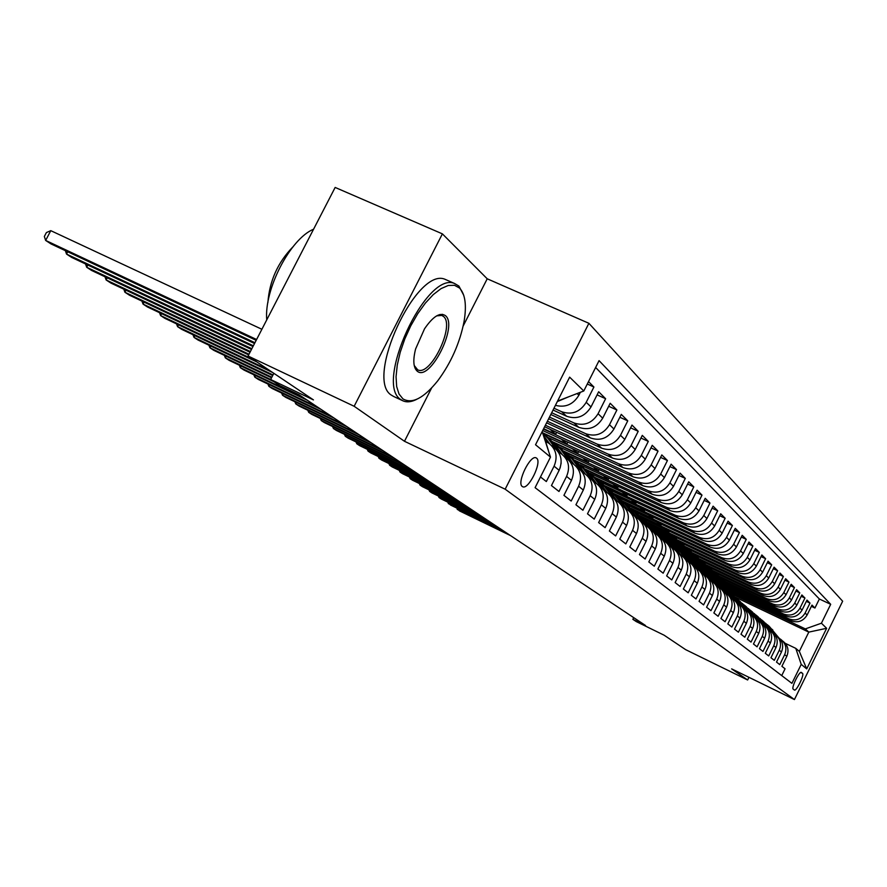 <?xml version="1.0" encoding="UTF-8"?>
<svg xmlns="http://www.w3.org/2000/svg" width="887" height="887" viewBox="0 0 887 887"><rect width="100%" height="100%" fill="white"/><g stroke="black" fill="none" stroke-linecap="round" stroke-linejoin="round"><path stroke-width="1.33" d="M442.635 315.827L442.591 314.32M522.299 486.508L522.532 486.653C528.264 490.644 542.423 461.905 536.591 458.158L536.225 457.914C530.437 454.122 516.334 483.06 522.299 486.508M442.391 233.869L335.153 187.445L248.072 356.02L354.157 406.279L404.472 441.282L505.169 489.203L588.89 323.3L487.218 278.795L442.391 233.869L354.157 406.279M505.169 489.203L794.43 699.555L842.65 601.22L588.89 323.3M794.43 699.555L731.642 668.865L747.641 679.985L748.95 677.324M747.641 679.985L685.673 649.661L664.141 635.214L636.312 621.61L632.863 619.326L645.548 625.523L299.019 394.726L279.815 385.568L270.657 379.514L313.444 399.893L248.072 356.02M540.482 476.962L546.337 481.552L554.076 466.174L559.132 470.31C563.012 460.896 561.183 453.246 553.654 447.358L551.625 445.64M559.132 470.31L551.459 485.577L558.998 491.487L566.582 476.397L571.45 480.377C575.242 471.141 573.446 463.624 566.039 457.825L564.143 456.228M571.45 480.377L563.921 495.356L571.184 501.044L578.612 486.231L583.302 490.067C587.028 480.998 585.243 473.614 577.958 467.904L576.206 466.418M583.302 490.067L575.929 504.77L582.914 510.247L590.21 495.7L594.722 499.392C598.37 490.489 596.607 483.227 589.445 477.616L587.804 476.23M594.722 499.392L587.493 513.828L594.223 519.117L601.375 504.836L605.732 508.395C609.302 499.647 607.562 492.507 600.51 486.974L598.991 485.699M605.732 508.395L598.636 522.576L605.122 527.665L612.152 513.628L616.354 517.066C619.858 508.473 618.139 501.454 611.187 496.01L609.79 494.813M616.354 517.066L609.38 531.003L615.645 535.914L622.541 522.133L626.599 525.437C630.036 516.988 628.34 510.08 621.499 504.725L620.201 503.616M626.599 525.437L619.758 539.141L625.812 543.886L632.575 530.326L636.5 533.53C639.871 525.226 638.197 518.429 631.455 513.141L630.247 512.121M636.5 533.53L629.781 547.002L635.624 551.581L642.277 538.254L646.058 541.347C649.384 533.176 647.721 526.49 641.079 521.279L639.959 520.336M646.058 541.347L639.46 554.586L645.115 559.021L651.646 545.915L655.305 548.909C658.564 540.859 656.923 534.273 650.382 529.151L649.351 528.275M655.305 548.909L648.818 561.937L654.284 566.216L660.715 553.322L664.252 556.216C667.456 548.299 665.838 541.824 659.385 536.757L658.442 535.959M664.252 556.216L657.877 569.033L663.166 573.19L669.485 560.484L672.911 563.289C676.06 555.506 674.464 549.12 668.099 544.13L667.235 543.387M672.911 563.289L666.647 575.907L671.769 579.932L677.978 567.436L681.305 570.153C684.398 562.48 682.813 556.182 676.548 551.27L675.75 550.594M681.305 570.153L675.129 582.571L680.096 586.462L686.216 574.155L689.432 576.794C692.481 569.243 690.906 563.034 684.731 558.189L683.999 557.568M689.432 576.794L683.356 589.023L688.179 592.793L694.188 580.675L697.315 583.225C700.309 575.796 698.756 569.676 692.658 564.886L691.993 564.332M697.315 583.225L691.339 595.277L696.007 598.936L701.927 586.994L704.954 589.478C707.904 582.149 706.362 576.118 700.353 571.394L699.743 570.884M704.954 589.478L699.067 601.342L703.602 604.901L709.434 593.126L712.372 595.532C715.266 588.314 713.758 582.371 707.815 577.703L707.272 577.249M712.372 595.532L706.573 607.229L710.975 610.677L716.718 599.08L719.568 601.419C722.428 594.301 720.92 588.436 715.066 583.834L714.567 583.424M719.568 601.419L713.869 612.939L718.137 616.288L723.781 604.867L726.564 607.129C729.369 600.111 727.883 594.334 722.107 589.788L721.663 589.411M726.564 607.129L720.943 618.494L725.089 621.743L730.655 610.478L733.349 612.684C736.121 605.766 734.658 600.056 728.948 595.576L728.549 595.244M733.349 612.684L727.817 623.883L731.853 627.042L737.341 615.933L739.958 618.073C742.685 611.254 741.233 605.621 735.589 601.198L735.245 600.898M739.958 618.073L734.503 629.127L738.416 632.198L743.827 621.244L746.377 623.328C749.06 616.587 747.63 611.043 742.064 606.664L741.754 606.409M746.377 623.328L741 634.227L744.814 637.21L750.147 626.399L752.619 628.428C755.269 621.787 753.85 616.299 748.351 611.986L738.206 599.8M752.619 628.428L747.32 639.183L751.034 642.088L756.289 631.422L758.695 633.396C761.312 626.843 759.904 621.432 754.471 617.164L754.249 616.975M758.695 633.396L753.473 644.006L757.077 646.834L762.266 636.312L764.616 638.23C767.188 631.766 765.803 626.422 760.436 622.197L760.248 622.042M764.616 638.23L759.46 648.696L762.975 651.457L768.087 641.068L770.382 642.942C772.921 636.556 771.535 631.278 766.235 627.109M770.382 642.942L765.293 653.275L768.719 655.959L773.763 645.703L775.992 647.521C778.498 641.223 777.134 636.012 771.89 631.888M775.992 647.521L770.969 657.733L774.307 660.349L779.285 650.226L781.458 652C783.931 645.769 782.578 640.625 777.4 636.544M781.458 652L776.502 662.068L779.762 664.629L784.673 654.628C787.135 648.441 785.782 643.33 780.638 639.283L779.995 638.884M727.296 590.487L790.96 620.734C797.834 623.184 803.223 621.277 807.115 614.99L811.993 605.078L814.931 608.027L811.372 606.342M724.934 588.458L788.876 618.827C795.772 621.288 801.183 619.37 805.108 613.061L809.997 603.093L806.35 601.375M809.997 603.093L806.982 600.078L802.048 610.112C798.1 616.476 792.656 618.416 785.705 615.933L721.308 585.376M715.144 580.109L780.305 611.01C787.334 613.516 792.856 611.553 796.859 605.111L801.859 594.944L804.952 598.038L801.205 596.286M708.735 574.676L774.761 605.965C781.879 608.493 787.468 606.497 791.526 599.978L796.593 589.689L799.764 592.86L795.916 591.052M702.094 569.077L769.073 600.776C776.28 603.337 781.946 601.319 786.048 594.711L791.182 584.278L794.442 587.538L790.494 585.686M695.475 563.411L763.241 595.465C770.537 598.049 776.269 595.997 780.427 589.301L785.638 578.734L788.986 582.083L784.928 580.176M688.844 557.679L757.243 589.999C764.627 592.616 770.437 590.531 774.661 583.746L779.939 573.035L783.376 576.472L779.207 574.521M681.881 551.714L751.078 584.378C758.562 587.028 764.45 584.91 768.73 578.025L774.085 567.17L777.611 570.707L773.331 568.7M684.553 558.034L679.231 550.262L674.597 545.538L744.747 578.601C752.331 581.284 758.285 579.133 762.632 572.159L768.064 561.149L771.69 564.786L767.288 562.724M667.268 539.252L738.239 572.669C745.912 575.375 751.954 573.19 756.356 566.117L761.866 554.963L765.603 558.699L761.068 556.581M659.64 532.743L731.531 566.56C739.314 569.299 745.435 567.081 749.903 559.908L755.502 548.598L759.35 552.435L754.671 550.262M651.779 526.046L724.646 560.285C732.529 563.045 738.738 560.795 743.273 553.521L748.95 542.046L752.908 545.993L748.096 543.764M643.74 519.172L717.539 553.81C725.533 556.615 731.83 554.32 736.432 546.935L742.197 535.293L746.266 539.363L741.321 537.067M635.425 512.087L710.232 547.146C718.337 549.984 724.723 547.656 729.391 540.161L735.245 528.342L739.448 532.533L734.336 530.171M626.732 504.725L702.692 540.283C710.908 543.143 717.395 540.782 722.14 533.176L728.083 521.179L732.407 525.503L727.152 523.064M617.674 497.086L694.931 533.198C703.258 536.103 709.833 533.697 714.656 525.969L720.699 513.795L725.156 518.252L719.734 515.746M608.482 489.28L686.926 525.902C695.375 528.84 702.049 526.39 706.939 518.54L713.081 506.178L717.683 510.779L712.084 508.196M599.523 481.475L678.655 518.363C687.225 521.345 694 518.84 698.978 510.879L705.22 498.317L709.966 503.062L704.189 500.401M589.955 473.27L670.117 510.59C678.821 513.595 685.706 511.056 690.762 502.962L697.104 490.201L702.005 495.101L696.04 492.352M579.876 464.71L661.303 502.552C670.14 505.601 677.125 503.007 682.269 494.78L688.722 481.818L693.789 486.885L687.613 484.047M569.654 455.951L652.2 494.247C661.159 497.341 668.255 494.702 673.488 486.331L680.063 473.159L685.296 478.392L678.91 475.465M558.965 446.848L642.776 485.666C651.878 488.792 659.096 486.098 664.418 477.594L671.104 464.189L676.515 469.611L669.907 466.584M547.933 437.424L633.03 476.785C642.277 479.945 649.606 477.206 655.016 468.547L661.824 454.92L667.434 460.519L660.593 457.404M542.7 430.55L622.94 467.582C632.331 470.786 639.782 467.992 645.292 459.189L652.233 445.329L658.032 451.128L650.947 447.891M544.607 426.78L612.485 458.058C622.031 461.307 629.604 458.446 635.225 449.487L642.288 435.384L648.297 441.393L640.946 438.045M546.58 422.855L601.652 448.179C611.354 451.472 619.059 448.556 624.781 439.431L631.976 425.073L638.208 431.304L630.59 427.844M548.643 418.775L590.409 437.934C600.277 441.271 608.116 438.289 613.948 428.998L621.288 414.384L627.752 420.837L619.836 417.267M550.794 414.506L578.745 427.301C588.768 430.683 596.763 427.645 602.705 418.176L610.189 403.275L616.897 409.994L608.682 406.279M553.044 410.049L566.627 416.258C576.827 419.684 584.965 416.58 591.019 406.922L598.658 391.755L605.621 398.718L597.084 394.87M588.502 381.598L593.913 387.009L587.283 384.027M554.076 466.174C557.978 456.694 556.149 448.988 548.565 443.056L545.771 441.56M566.582 476.397C570.408 467.094 568.589 459.521 561.138 453.689L558.5 452.27M578.612 486.231C582.36 477.095 580.575 469.655 573.246 463.923L570.751 462.57M590.21 495.7C593.88 486.73 592.117 479.423 584.899 473.769L582.548 472.494M601.375 504.836C604.978 496.021 603.227 488.837 596.131 483.271L593.902 482.051M612.152 513.628C615.678 504.98 613.959 497.906 606.963 492.429L604.856 491.265M601.508 483.171L606.819 488.582L615.423 500.157M802.513 673.355L801.36 672.424C799.431 670.749 791.004 688.079 793.222 689.166L794.386 690.031C796.293 691.705 804.675 674.53 802.513 673.355L800.728 672.49M542.168 431.603L550.483 457.104L535.094 487.662L791.914 683.356L801.227 664.363L795.783 648.364L785.261 643.319M550.483 457.104L535.537 444.753L569.642 377.152L583.79 390.979L599.069 360.632L830.698 604.313L821.417 623.217L826.629 628.306L806.715 668.898L801.227 664.363M553.965 408.22L561.648 411.723L566.627 416.258M551.681 412.743L573.956 422.933L578.745 427.301M549.496 417.09L585.797 433.732L590.409 437.934M547.401 421.247L597.206 444.132L601.652 448.179M545.383 425.228L608.194 454.144L612.485 458.058M543.454 429.064L618.804 463.812L622.94 467.582M543.454 433.588L629.038 473.137L633.03 476.785M554.486 443.056L638.917 482.151L642.776 485.666M564.709 452.015L648.464 490.855L652.2 494.247M575.397 461.04L657.699 499.27L661.303 502.552M585.808 469.811L666.625 507.408L670.117 510.59M595.765 478.248L675.273 515.292L678.655 518.363M605.256 486.342L683.644 522.92L686.926 525.902M614.447 494.192L691.76 530.315L694.931 533.198M623.384 501.809L699.621 537.478L702.692 540.283M632.054 509.205L707.249 544.43L710.232 547.146M640.381 516.334L714.645 551.171L717.539 553.81M648.619 523.33L721.83 557.712L724.646 560.285M656.48 530.071L728.804 564.077L731.531 566.56M663.919 536.513L735.578 570.252L738.239 572.669M671.415 542.911L742.164 576.251L744.747 578.601M678.888 549.219L748.573 582.094L751.078 584.378M686.094 555.317L754.793 587.771L757.243 589.999M693.002 561.216L760.858 593.292L763.241 595.465M699.71 566.937L766.756 598.67L769.073 600.776M706.274 572.536L772.51 603.903L774.761 605.965M712.66 577.98L778.099 609.003L780.305 611.01M718.836 583.269L783.554 613.981L785.705 615.933M814.931 608.027L819.366 599.002L595.632 367.462M555.417 405.337C565.385 407.876 573.213 404.505 578.878 395.236L580.353 392.298M593.913 387.009L586.218 402.299C580.109 412.023 571.915 415.171 561.648 411.723M605.621 398.718L598.082 413.73C592.095 423.265 584.045 426.337 573.956 422.933M616.897 409.994L609.502 424.718C603.626 434.076 595.72 437.08 585.797 433.732M627.752 420.837L620.49 435.306C614.735 444.498 606.963 447.436 597.206 444.132M638.208 431.304L631.089 445.507C625.435 454.532 617.807 457.415 608.194 454.144M648.297 441.393L641.312 455.353C635.757 464.211 628.251 467.039 618.804 463.812M658.032 451.128L651.169 464.843C645.714 473.558 638.341 476.319 629.038 473.137M667.434 460.519L660.693 474.013C655.338 482.572 648.075 485.289 638.917 482.151M676.515 469.611L669.896 482.872C664.629 491.298 657.489 493.948 648.464 490.855M685.296 478.392L678.788 491.431C673.61 499.725 666.581 502.33 657.699 499.27M693.789 486.885L687.392 499.725C682.303 507.874 675.384 510.435 666.625 507.408M702.005 495.101L695.718 507.741C690.718 515.757 683.899 518.274 675.273 515.292M709.966 503.062L703.79 515.502C698.856 523.397 692.148 525.869 683.644 522.92M717.683 510.779L711.596 523.031C706.751 530.792 700.131 533.22 691.76 530.315M725.156 518.252L719.169 530.315C714.401 537.965 707.881 540.36 699.621 537.478M732.407 525.503L726.52 537.389C721.818 544.928 715.388 547.268 707.249 544.43M739.448 532.533L733.638 544.252C729.014 551.681 722.683 553.987 714.645 551.171M746.266 539.363L740.556 550.905C735.999 558.222 729.757 560.495 721.83 557.712M752.908 545.993L747.275 557.38C742.785 564.587 736.62 566.826 728.804 564.077M759.35 552.435L753.795 563.655C749.371 570.773 743.295 572.969 735.578 570.252M765.603 558.699L760.137 569.764C755.779 576.772 749.781 578.945 742.164 576.251M771.69 564.786L766.301 575.696C762 582.615 756.09 584.744 748.573 582.094M777.611 570.707L772.3 581.473C768.064 588.303 762.221 590.398 754.793 587.771M783.376 576.472L778.143 587.094C773.952 593.824 768.197 595.887 760.858 593.292M788.986 582.083L783.82 592.56C779.695 599.202 774.007 601.242 766.756 598.67M794.442 587.538L789.352 597.893C785.272 604.446 779.662 606.453 772.51 603.903M799.764 592.86L794.741 603.071C790.716 609.546 785.172 611.531 778.099 609.003M804.952 598.038L799.985 608.127C796.016 614.525 790.539 616.476 783.554 613.981M781.735 675.595L785.073 668.798L781.902 666.303L786.791 656.358C789.23 650.204 787.9 645.115 782.777 641.09M795.783 648.364L799.331 651.391L808.8 632.109L805.329 628.905L821.417 623.217M734.879 596.951L808.8 632.109L826.629 628.306M730.821 593.492L805.329 628.905M273.85 373.316L270.657 379.514M633.706 617.64L632.863 619.326M819.366 599.002L830.698 604.313M748.628 600.621L748.218 601.43L729.657 592.616M748.218 601.43L745.657 599.202M742.929 595.632L742.508 596.474L723.969 587.671M742.508 596.474L739.858 594.179M737.075 590.509L736.653 591.385L717.982 582.526M736.653 591.385L733.926 589.023M774.539 634.283L775.216 634.704C780.416 638.795 781.78 643.962 779.285 650.226M731.088 585.265L730.644 586.163L711.729 577.204M730.644 586.163L727.828 583.724M768.929 629.548L769.65 629.992C774.916 634.127 776.28 639.372 773.763 645.703M724.934 579.887L724.468 580.808L705.365 571.76M724.468 580.808L721.574 578.302M763.175 624.703L763.929 625.158C769.262 629.349 770.648 634.648 768.087 641.068M718.614 574.355L718.148 575.319L698.79 566.161L704.311 571.627L699.91 567.126M718.148 575.319L715.166 572.725M757.276 619.714L758.063 620.201C763.463 624.437 764.86 629.803 762.266 636.312M712.139 568.689L711.651 569.676L692.071 560.418M711.651 569.676L708.569 567.004M751.211 614.602L752.043 615.101C757.498 619.392 758.917 624.836 756.289 631.422M705.487 562.857L704.977 563.877L685.141 554.508M704.977 563.877L701.805 561.116M744.98 609.347L745.856 609.868C751.378 614.214 752.808 619.725 750.147 626.399M698.646 556.87L698.124 557.923L678.067 548.465M698.124 557.923L694.843 555.085M738.572 603.936L739.492 604.49C745.091 608.892 746.532 614.469 743.827 621.244M691.616 550.716L691.073 551.803L670.683 542.201M691.073 551.803L687.691 548.865M731.986 598.381L732.95 598.969C738.627 603.415 740.08 609.07 737.341 615.933M684.387 544.385L683.833 545.516L662.999 535.704M683.833 545.516L680.34 542.478M723.193 590.587L718.337 583.579L726.231 593.281C731.975 597.783 733.449 603.526 730.655 610.478M676.958 537.877L676.382 539.041L655.061 529.029M676.382 539.041L672.767 535.903M718.237 586.795L719.313 587.427C725.122 591.995 726.619 597.805 723.781 604.867M669.308 531.18L668.709 532.388L647.499 522.421M668.709 532.388L664.973 529.14M711.064 580.741L712.194 581.406C718.082 586.03 719.59 591.928 716.718 599.08M661.436 524.284L660.815 525.525L639.438 515.502M660.815 525.525L656.957 522.177M703.668 574.51L704.855 575.208C710.82 579.887 712.35 585.863 709.434 593.126M653.331 517.176L652.688 518.474L630.979 508.295M652.688 518.474L648.696 515.003M696.051 568.079L697.304 568.822C703.347 573.567 704.888 579.621 701.927 586.994M644.982 509.859L644.317 511.2L622.352 500.922M644.317 511.2L640.181 507.608M688.201 561.46L689.509 562.236C695.641 567.048 697.204 573.19 694.188 580.675M636.378 502.308L635.68 503.705L613.394 493.294M635.68 503.705L631.4 499.98M680.096 554.641L681.482 555.439C687.702 560.318 689.277 566.56 686.216 574.155M627.497 494.525L626.776 495.966L604.191 485.433M626.776 495.966L622.341 492.119M671.747 547.601L673.2 548.443C679.509 553.388 681.094 559.719 677.978 567.436M618.339 486.486L617.585 487.994L594.667 477.317M617.585 487.994L612.995 484.003M663.121 540.327L664.651 541.214C671.049 546.226 672.656 552.656 669.485 560.484M608.892 478.193L608.105 479.756L584.877 468.957M608.105 479.756L603.337 475.62M654.207 532.821L655.826 533.741C662.312 538.83 663.942 545.361 660.715 553.322M599.124 469.622L598.315 471.252L574.588 460.231M598.315 471.252L593.37 466.95M644.993 525.06L646.701 526.035C653.275 531.191 654.928 537.821 651.646 545.915M589.035 460.774L588.192 462.46L563.81 451.161M588.192 462.46L583.058 458.002M635.48 517.043L637.265 518.052C643.951 523.297 645.614 530.027 642.277 538.254M578.612 451.616L577.725 453.379L552.645 441.77M577.725 453.379L572.392 448.744M625.623 508.75L627.519 509.803C634.294 515.125 635.979 521.966 632.575 530.326M567.824 442.147L566.904 443.977L542.888 432.878M566.904 443.977L561.36 439.165M615.5 500.201L617.419 501.277C624.304 506.665 626.011 513.617 622.541 522.133M556.659 432.335L555.694 434.242L543.642 428.687M555.694 434.242L549.94 429.241M548.443 450.607L545.461 441.083M583.79 390.979L558.344 400.758M569.077 396.633L557.313 401.578M799.331 651.391L806.715 668.898M404.472 441.282L431.592 388.018M463.18 325.995L487.218 278.795M778.354 637.254L769.062 626.122M775.737 635.07L770.116 627.686L765.437 623.117M457.67 508.495L457.204 509.404L508.451 534.218M456.461 507.918L459.411 510.857L510.535 535.604M777.511 636.622L768.22 625.402M767.366 624.681L776.724 635.89M402.953 398.895C412.167 404.228 423.764 398.196 437.757 380.789C451.062 362.827 459.843 343.025 464.089 321.404C466.762 305.217 465.243 294.085 459.51 288.009L454.488 285.292L448.234 285.481L441.05 288.619L433.288 294.584L425.372 303.088L417.71 313.721L410.714 325.917L404.771 339.022L400.203 352.327L397.254 365.111L396.057 376.698L396.655 386.488L399.006 394.005L402.953 398.895M416.735 399.316C411.258 402.11 406.545 402.565 402.609 400.669L400.979 399.66C373.76 384.337 426.037 270.768 454.51 283.474L458.923 286.08L463.79 295.404M417.134 371.088C413.331 367.495 412.821 360.133 415.604 348.968L424.529 328.8C432.989 316.459 439.952 312.069 445.418 315.639C458.535 325.629 429.519 382.596 417.134 371.088M414.218 365.466L417.655 369.801C430.428 376.964 455.375 325.307 443.445 316.426L441.737 315.417L436.659 315.861M393.773 396.533L391.633 395.292C364.169 379.858 416.347 266.499 445.063 279.305L447.48 280.381M267.885 302.534C269.504 280.946 277.853 262.386 292.921 246.863M283.785 286.889L299.174 257.086M266.743 319.874C263.993 289.472 290.271 238.747 313.577 229.212M772.965 632.697L763.563 621.432M770.271 630.435L764.605 622.984L759.849 618.35M448.722 502.619L448.245 503.561L500.035 528.608M447.491 502.031L450.507 505.036L502.153 530.027M772.078 632.021L762.709 620.7M761.833 619.958L771.335 631.344M767.443 628.029L757.93 616.631M764.661 625.679L758.95 618.172L754.116 613.46M439.564 496.598L439.076 497.563L491.398 522.864M438.311 495.999L439.076 497.563L441.393 499.071L493.582 524.306M766.512 627.297L757.054 615.866M756.156 615.112L765.825 626.71M761.789 623.251L752.154 611.697M758.917 620.811L753.152 613.227L748.24 608.449M430.184 490.433L429.674 491.42L482.561 516.966M428.898 489.812L429.674 491.42L432.047 492.972L484.79 518.452M760.802 622.452L751.245 610.921M750.324 610.145L760.214 622.009M756.001 618.35L746.222 606.641M753.019 615.822L747.198 608.16L742.197 603.304M420.56 484.114L420.05 485.122L473.492 510.934M419.252 483.482L420.05 485.122L422.478 486.719L475.776 512.453M754.937 617.485L745.291 605.832M744.348 605.045L754.371 617.075M750.069 613.349L740.135 601.441M746.965 610.699L741.077 602.949L735.999 598.026M410.703 477.627L410.171 478.67L464.2 504.736M409.373 476.984L410.171 478.67L412.666 480.299L466.54 506.3M748.916 612.385L739.181 600.621M743.993 608.238L733.882 596.108M740.756 605.444L734.802 597.605L729.635 592.594M400.591 470.986L400.048 472.061L454.665 498.394M399.228 470.332L400.048 472.061L402.609 473.725L457.071 499.991M742.741 607.151L732.895 595.266M731.908 594.423L742.153 606.73M737.796 603.038L727.451 590.631M734.381 600.067L728.349 592.106L723.093 587.017M390.225 464.167L389.67 465.265L444.875 491.875M388.828 463.502L389.67 465.265L392.287 466.983L447.347 493.516M736.398 601.774L726.453 589.755M725.433 588.901L735.778 601.319M731.487 597.794L720.854 584.999M727.85 594.545L721.719 586.462L716.374 581.284M379.581 457.171L379.004 458.302L434.841 485.189M378.161 456.483L379.004 458.302L381.698 460.065L437.369 486.874M729.879 596.264L719.823 584.101M718.769 583.225L729.225 595.765M718.337 583.579L714.068 579.211M721.142 588.89L714.911 580.652L709.456 575.397M368.659 449.986L368.072 451.15L424.529 478.315M367.207 449.288L368.072 451.15L370.833 452.958L427.124 480.055M717.04 582.471L713.004 578.291M711.928 577.382L722.495 590.055M718.359 586.861L707.094 573.257M714.268 583.114L707.893 574.676L702.349 569.332M357.45 442.613L356.84 443.81L413.93 471.263M355.953 441.903L356.84 443.81L359.678 445.662L416.613 473.048M716.308 584.777L705.997 572.315M704.888 571.372L715.565 584.189M711.296 580.863L704.311 571.627M707.249 577.226L700.675 568.534L695.031 563.101M345.93 435.04L345.298 436.271L403.053 464.012M344.4 434.308L345.298 436.271L348.214 438.178L405.802 465.841M697.648 565.196L708.447 578.147M709.245 578.801L702.936 570.452M704.023 574.698L692.525 560.828M699.91 571.028L693.246 562.203L687.492 556.67M334.089 427.257L333.445 428.521L391.866 456.561M332.536 426.503L333.445 428.521L336.439 430.483L394.693 458.446M701.972 572.658L691.372 559.819M690.186 558.832L701.107 571.938M696.528 568.345L684.919 554.331M692.348 564.631L685.596 555.683L679.73 550.062M321.926 419.252L321.249 420.56L380.368 448.911M320.329 418.487L321.249 420.56L324.332 422.567L383.273 450.84M694.51 566.361L683.722 553.3M682.513 552.279L693.567 565.551M688.811 561.804L677.08 547.645M677.712 548.975L671.736 543.243M309.419 411.014L308.72 412.366L368.526 441.027M307.778 410.237L308.72 412.366L311.891 414.44L371.52 443.012M686.848 559.908L675.85 546.58M679.231 550.262L685.795 558.965M680.861 555.051L673.688 545.538L668.998 540.76M676.515 551.248L669.596 542.057L663.487 536.214M296.546 402.543L295.826 403.94L356.352 432.911M294.872 401.744L295.826 403.94L299.085 406.069L359.435 434.963M678.998 553.322L667.734 539.662M666.447 538.575L677.801 552.202M672.656 548.099L665.438 538.509L660.671 533.652M668.199 544.186L661.214 534.916L654.983 528.974M283.297 393.828L282.554 395.269L343.823 424.563M281.578 393.008L282.554 395.269L285.913 397.454L346.983 426.68M671.027 546.691L659.363 532.522M658.043 531.402L669.552 545.228M664.197 540.915L656.923 531.258L652.078 526.324M659.606 536.901L652.566 527.554L646.213 521.489M269.659 384.847L268.894 386.333L330.906 415.97M267.907 384.016L268.894 386.333L272.342 388.595L334.166 418.143M663.177 540.36L650.736 525.148M649.362 523.995L654.229 528.974L661.07 538.054M655.46 533.508L648.142 523.785L643.219 518.751M650.736 529.384L643.64 519.948L637.154 513.773M255.611 375.6L254.813 377.141L317.601 407.1M253.815 374.746L254.813 377.141L258.372 379.459L320.961 409.339M654.395 532.921L641.822 517.553M640.403 516.356L645.359 521.412L652.322 530.681M646.435 525.858L639.072 516.057L634.061 510.945M641.578 521.623L634.427 512.098L627.796 505.801M241.131 366.065L240.31 367.661L303.886 397.964M239.29 365.189L240.31 367.661L243.98 370.056L307.357 400.281M645.326 525.226L632.619 509.703M631.156 508.473L636.201 513.606L643.33 523.097M637.121 517.964L629.703 508.074L624.603 502.874M632.109 513.595L624.891 503.982L618.117 497.563M226.207 356.241L225.365 357.882L270.679 379.47M224.322 355.343L225.365 357.882L229.145 360.355L274.016 381.732M635.957 517.287L627.885 506.521L623.117 501.587M621.599 500.323L626.732 505.546L634.083 515.347M627.486 509.792L620.013 499.824L614.824 494.536M622.33 505.313L615.046 495.589L608.116 489.036M210.818 346.107L209.931 347.804L271.832 377.252M208.888 345.187L209.931 347.804L213.834 350.354L271.533 377.807M626.266 509.071L618.139 498.228L613.283 493.205M611.72 491.886L616.942 497.208L624.681 507.53M617.529 501.343L609.99 491.287L604.712 485.91M612.218 496.742L604.856 486.908L597.771 480.222M194.929 335.641L194.02 337.404L273.019 374.935M192.956 334.698L194.02 337.404L198.045 340.031L272.719 375.523M616.243 500.578L608.05 489.635L603.127 484.524M607.218 492.607L599.623 482.461L594.246 476.973M601.763 487.894L594.312 477.927L587.061 471.097M178.531 324.83L177.577 326.66L268.883 369.99M176.502 323.866L177.577 326.66L181.735 329.376L272.741 372.573M605.876 491.775L597.616 480.743L592.605 475.554M590.93 474.146L596.341 479.656L605.122 491.387M596.552 483.559L588.89 473.314L583.402 467.737M590.942 478.725L583.38 468.624L575.962 461.65M161.589 313.665L160.602 315.561L253.117 359.412M159.505 312.679L160.602 315.561L164.904 318.366L257.108 362.084M595.122 482.661L586.817 471.54L581.706 466.252M579.965 464.799L585.487 470.42L594.334 482.251M585.498 474.19L577.77 463.846L572.182 458.158M579.732 469.256L572.06 458.978L564.454 451.849M144.082 302.123L143.051 304.097L248.992 354.235M141.942 301.114L143.051 304.097L147.497 307.002L248.648 354.889M583.99 473.214L575.619 462.005L570.419 456.628M568.611 455.109L574.244 460.841L583.158 472.782M574.044 464.478L566.239 454.022L560.54 448.223M568.146 459.466L560.318 448.977L552.523 441.682M125.976 290.193L124.901 292.233L250.389 351.54M123.781 289.162L124.901 292.233L129.502 295.238L250.034 352.228M572.437 463.424L563.999 452.115L558.71 446.638M556.848 445.074L562.58 450.906L571.572 462.959M562.17 454.421L554.286 443.833L548.465 437.923M556.149 449.365L548.133 438.599L542.988 433.211M107.238 277.842L106.13 279.959L251.841 348.724M104.999 276.777L106.13 279.959L110.886 283.064L251.464 349.445M560.451 453.257L551.958 441.859L546.569 436.271M544.629 434.652L550.483 440.595L559.542 452.758M560.096 468.07L561.161 462.947M549.84 443.977L543.831 435.905M87.835 265.047L86.682 267.253L253.349 345.797M85.54 263.96L86.682 267.253L91.605 270.468L252.972 346.54M548.011 442.702L544.474 437.956M544.884 439.265L547.046 442.169M67.745 251.786L66.536 254.081L254.935 342.726M65.383 250.677L66.536 254.081L71.636 257.418L254.536 343.502M261.887 329.277L50.792 230.664L45.647 240.432L256.598 339.51M50.792 230.664L46.401 232.56L44.35 236.463L45.647 240.432L50.947 243.892L256.177 340.331M788.876 618.827L790.96 620.734M805.108 613.061L807.115 614.99M577.115 393.54L578.878 395.236M586.218 402.299L591.019 406.922M598.082 413.73L602.705 418.176M609.502 424.718L613.948 428.998M620.49 435.306L624.781 439.431M631.089 445.507L635.225 449.487M641.312 455.353L645.292 459.189M651.169 464.843L655.016 468.547M660.693 474.013L664.418 477.594M669.896 482.872L673.488 486.331M678.788 491.431L682.269 494.78M687.392 499.725L690.762 502.962M695.718 507.741L698.978 510.879M703.79 515.502L706.939 518.54M711.596 523.031L714.656 525.969M719.169 530.315L722.14 533.176M726.52 537.389L729.391 540.161M733.638 544.252L736.432 546.935M740.556 550.905L743.273 553.521M747.275 557.38L749.903 559.908M753.795 563.655L756.356 566.117M760.137 569.764L762.632 572.159M766.301 575.696L768.73 578.025M772.3 581.473L774.661 583.746M778.143 587.094L780.427 589.301M783.82 592.56L786.048 594.711M789.352 597.893L791.526 599.978M794.741 603.071L796.859 605.111M799.985 608.127L802.048 610.112M784.673 654.628L786.791 656.358M771.801 629.116L772.821 629.981M770.116 627.686L771.147 628.561M766.335 624.459L767.377 625.346M764.605 622.984L765.658 623.883M760.724 619.68L761.8 620.59M758.95 618.172L760.037 619.093M754.959 614.769L756.068 615.711M753.152 613.227L754.26 614.181M749.06 609.746L750.191 610.711M747.198 608.16L748.34 609.125M742.996 604.579L744.16 605.566M741.077 602.949L742.253 603.947M736.764 599.279L737.962 600.288M734.802 597.605L736.01 598.625M730.367 593.824L731.598 594.878M728.349 592.106L729.591 593.159M723.803 588.225L725.056 589.301M721.719 586.462L722.994 587.549M714.911 580.652L716.219 581.772M710.088 576.55L711.429 577.692M707.893 574.676L709.245 575.829M700.675 568.534L702.06 569.709M695.574 564.187L696.994 565.396M693.246 562.203L694.676 563.422M687.99 557.735L689.454 558.976M685.596 555.683L687.07 556.936M680.185 551.082L681.682 552.357M672.135 544.219L673.688 545.538M669.596 542.057L671.149 543.387M663.842 537.156L665.438 538.509M661.214 534.916L662.822 536.291M655.271 529.861L656.923 531.258M652.566 527.554L654.229 528.974M646.435 522.332L648.142 523.785M643.64 519.948L645.359 521.412M637.309 514.56L639.072 516.057M634.427 512.098L636.201 513.606M627.885 506.521L629.703 508.074M624.891 503.982L626.732 505.546M618.139 498.228L620.013 499.824M615.046 495.589L616.942 497.208M608.05 489.635L609.99 491.287M604.856 486.908L606.819 488.582M597.616 480.743L599.623 482.461M594.312 477.927L596.341 479.656M586.817 471.54L588.89 473.314M583.38 468.624L585.487 470.42M575.619 462.005L577.77 463.846M572.06 458.978L574.244 460.841M563.999 452.115L566.239 454.022M560.318 448.977L562.58 450.906M551.958 441.859L554.286 443.833M548.133 438.599L550.483 440.595M441.737 315.417L439.775 314.53M393.285 396.301L402.609 400.669M445.063 279.305L454.51 283.474M416.613 369.314L415.271 368.704"/></g></svg>
